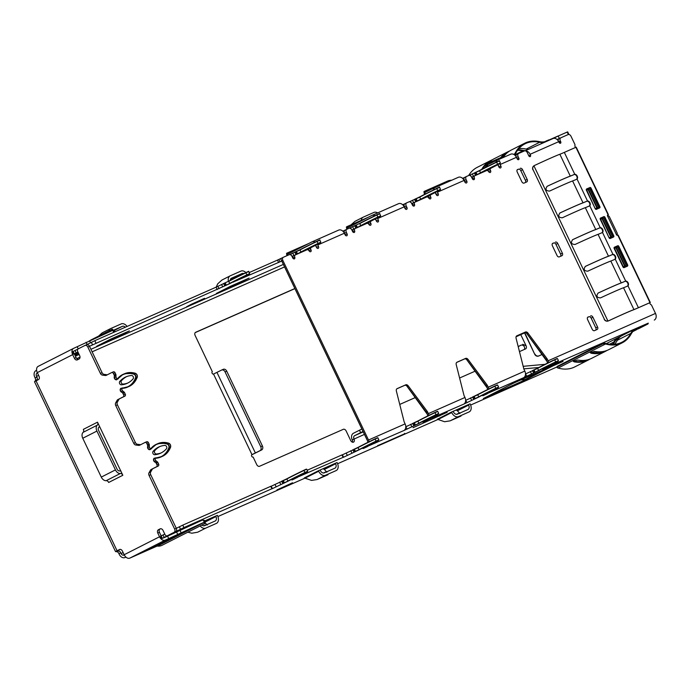 <?xml version="1.0" encoding="UTF-8"?>
<svg xmlns="http://www.w3.org/2000/svg" width="690" height="690" viewBox="0 0 690 690"><rect width="100%" height="100%" fill="white"/><g stroke="black" fill="none" stroke-linecap="round" stroke-linejoin="round"><path stroke-width="1.03" d="M477.032 174.656L480.378 172.862A25.659 0.699 -25.5 0 1 497.594 164.237L500.388 162.987L499.422 160.942L496.619 162.202L497.714 164.427A25.444 0.69 154.5 0 0 480.645 172.974L471.589 177.218M417.165 201.066L420.521 199.263A25.659 0.699 -25.5 0 1 437.736 190.647L440.531 189.388L439.565 187.352L436.761 188.603L437.857 190.828A25.444 0.69 154.5 0 0 420.788 199.384L411.732 203.628M357.317 227.467L360.663 225.673A25.659 0.699 -25.5 0 1 377.879 217.048L380.673 215.798L379.707 213.753L376.904 215.013L377.999 217.238A25.444 0.69 154.5 0 0 360.93 225.785L351.874 230.029M297.459 253.868L300.805 252.074A25.659 0.699 -25.5 0 1 318.021 243.449L320.815 242.199L319.849 240.163L317.046 241.414L318.142 243.639A25.444 0.69 154.5 0 0 301.073 252.195L292.017 256.439M226.337 285.16L229.641 283.469A25.659 0.699 -25.5 0 1 246.856 274.844L249.651 273.594L248.685 271.549L245.881 272.809L246.977 275.034A25.444 0.69 154.5 0 0 229.908 283.581L89.476 346.285A2.691 1.984 -113.8 0 0 86.621 344.724L94.789 340.688L95.953 343.111M124.243 554.907L123.984 555.036A2.691 1.984 66.2 0 1 123.907 555.071A2.691 1.984 66.2 0 1 121.052 553.509L120.707 552.776A3.226 2.182 63.1 0 0 118.956 550.87L118.025 550.422L115.532 551.595L119.474 549.525A2.691 1.984 66.2 0 1 119.543 549.49A2.691 1.984 66.2 0 1 122.397 551.051L124.157 554.734A5.382 3.631 63.1 0 0 129.798 558.124L156.837 546.195A2.691 1.82 -116.9 0 1 157.475 546.092L158.139 546.144A2.691 0.75 168.4 0 0 161.865 545.385L204.335 523.814A2.691 0.75 168.4 0 0 205.008 523.132L204.49 520.605A2.691 0.75 168.4 0 0 203.628 520.243L202.964 520.2A5.382 3.631 63.1 0 0 201.687 520.407L167.558 536.173L168.722 538.597L165.186 540.158A5.382 3.631 -116.9 0 1 159.545 536.768L157.786 533.077A2.691 1.984 66.2 0 1 158.398 529.756L160.097 528.885A2.691 1.984 66.2 0 1 160.166 528.859A2.691 1.984 66.2 0 1 163.021 530.42L164.996 534.543A2.156 1.587 -113.8 0 0 167.273 535.794A2.156 1.587 -113.8 0 0 167.334 535.768L174.027 532.37A2.691 1.984 -113.8 0 0 174.639 529.04L149.075 475.453A2.691 1.984 66.2 0 1 149.014 472.779L150.489 470.175A2.691 1.984 66.2 0 1 151.153 469.511L156.578 466.759A1.613 1.19 -113.8 0 0 156.949 464.767L156.251 463.309A1.613 1.19 -113.8 0 0 155.733 462.628L155.207 462.197A2.156 1.587 66.2 0 1 153.775 460.886A2.156 1.587 66.2 0 1 154.819 458.1A25.444 18.759 -113.8 0 0 168.869 447.732A2.475 1.829 -113.8 0 0 167.109 444.05A25.444 18.759 -113.8 0 0 150.575 449.216A2.156 1.587 66.2 0 1 147.807 448.362A2.156 1.587 66.2 0 1 147.677 446.395L147.66 445.706A1.613 1.19 -113.8 0 0 147.453 444.869L146.754 443.411A1.613 1.19 -113.8 0 0 145.004 442.488L139.578 445.248A2.691 1.984 66.2 0 1 139.509 445.283A2.691 1.984 66.2 0 1 138.664 445.386L135.766 444.998A2.691 1.984 66.2 0 1 133.748 443.325L115.73 405.556A2.691 1.984 66.2 0 1 115.679 402.882L117.145 400.278A2.691 1.984 66.2 0 1 117.817 399.613L123.243 396.862A1.613 1.19 -113.8 0 0 123.605 394.87L122.915 393.412A1.613 1.19 -113.8 0 0 122.389 392.731L121.871 392.291A2.156 1.587 66.2 0 1 120.439 390.988A2.156 1.587 66.2 0 1 121.475 388.203A25.444 18.759 -113.8 0 0 135.533 377.835A2.475 1.829 -113.8 0 0 133.774 374.153A25.444 18.759 -113.8 0 0 117.24 379.319A2.156 1.587 66.2 0 1 114.462 378.465A2.156 1.587 66.2 0 1 114.333 376.498L114.488 377.327A1.941 1.432 -113.8 0 0 114.738 378.336A1.941 1.432 -113.8 0 0 116.791 379.466A1.941 1.432 -113.8 0 0 117.188 379.172M147.677 446.395L147.833 447.224A1.941 1.432 -113.8 0 0 148.074 448.233A1.941 1.432 -113.8 0 0 150.135 449.363A1.941 1.432 -113.8 0 0 150.524 449.069M191.975 304.48L204.568 298.313L191.225 304.325L186.671 306.722L191.975 304.48L191.768 304.057M276.949 489.909L292.543 482.767L276.949 489.909M369.09 441.764A5.382 3.967 -113.8 0 0 368.52 440.022L282.848 260.423A2.691 1.82 63.1 0 1 283.297 257.292A2.691 1.82 63.1 0 1 283.357 257.267L289.179 254.696A2.691 1.82 63.1 0 1 291.999 256.395L292.698 257.862A1.613 1.087 63.1 0 0 294.389 258.871A1.613 1.087 63.1 0 0 294.423 258.853A1.613 1.087 63.1 0 0 294.777 257.189L293.009 258.086A2.156 1.449 -116.9 0 1 293.483 255.869A2.156 1.449 -116.9 0 1 293.535 255.843L295.208 254.989M293.483 255.869L295.251 254.964A2.156 1.449 63.1 0 1 295.303 254.946L306.99 249.789A2.156 1.449 63.1 0 1 309.103 250.875A1.613 1.087 63.1 0 0 310.681 251.686A1.613 1.087 63.1 0 0 310.716 251.669A1.613 1.087 63.1 0 0 310.983 249.789L310.284 248.322L308.516 249.219A2.691 1.82 -116.9 0 1 308.499 249.176L310.974 247.9L307.154 249.504A25.444 0.69 154.5 0 0 320.669 242.526L318.142 243.639M309.405 251.272A1.613 1.087 63.1 0 0 309.215 250.686L308.137 249.375L308.534 249.159M315.459 245.355A2.691 1.82 63.1 0 1 315.77 245.899L316.477 247.365A1.613 1.087 63.1 0 0 318.168 248.383A1.613 1.087 63.1 0 0 318.202 248.365A1.613 1.087 63.1 0 0 318.47 246.485L317.745 244.976L344.353 233.237L345.069 234.755A1.613 1.087 63.1 0 0 346.768 235.773A1.613 1.087 63.1 0 0 346.803 235.756A1.613 1.087 63.1 0 0 347.07 233.876L346.371 232.409A2.691 1.82 63.1 0 1 346.811 229.278A2.691 1.82 63.1 0 1 346.872 229.244L349.037 228.295A2.691 1.82 63.1 0 1 351.857 229.986L352.555 231.452A1.613 1.087 63.1 0 0 354.246 232.47A1.613 1.087 63.1 0 0 354.281 232.452A1.613 1.087 63.1 0 0 354.634 230.788L352.866 231.685A2.156 1.449 -116.9 0 1 353.34 229.46A2.156 1.449 -116.9 0 1 353.392 229.442L355.065 228.588M353.34 229.46L355.109 228.562A2.156 1.449 63.1 0 1 355.16 228.537L366.847 223.388A2.156 1.449 63.1 0 1 368.96 224.466A1.613 1.087 63.1 0 0 370.539 225.276A1.613 1.087 63.1 0 0 370.573 225.259A1.613 1.087 63.1 0 0 370.841 223.388L370.142 221.921L368.374 222.818A2.691 1.82 -116.9 0 1 368.356 222.775M369.262 224.871A1.613 1.087 63.1 0 0 369.072 224.285L367.994 222.974L370.832 221.49L367.02 223.103M375.317 218.946A2.691 1.82 63.1 0 1 375.627 219.498L376.335 220.964A1.613 1.087 63.1 0 0 378.025 221.982A1.613 1.087 63.1 0 0 378.06 221.964A1.613 1.087 63.1 0 0 378.327 220.084L377.603 218.566L404.211 206.836L404.927 208.346A1.613 1.087 63.1 0 0 406.626 209.363A1.613 1.087 63.1 0 0 406.66 209.346A1.613 1.087 63.1 0 0 406.928 207.466L406.229 206A2.691 1.82 63.1 0 1 406.669 202.869A2.691 1.82 63.1 0 1 406.729 202.843L408.894 201.885A2.691 1.82 63.1 0 1 411.714 203.584L412.413 205.051A1.613 1.087 63.1 0 0 414.104 206.06A1.613 1.087 63.1 0 0 414.138 206.043A1.613 1.087 63.1 0 0 414.492 204.378L412.724 205.275A2.156 1.449 -116.9 0 1 413.198 203.058A2.156 1.449 -116.9 0 1 413.25 203.033L414.923 202.187M413.198 203.058L414.966 202.161A2.156 1.449 63.1 0 1 415.018 202.136L426.705 196.978A2.156 1.449 63.1 0 1 428.818 198.065A1.613 1.087 63.1 0 0 430.396 198.875A1.613 1.087 63.1 0 0 430.431 198.858A1.613 1.087 63.1 0 0 430.698 196.978L429.999 195.512L428.231 196.409A2.691 1.82 -116.9 0 1 428.214 196.365L430.689 195.089L426.869 196.693A25.444 0.69 154.5 0 0 440.384 189.716L437.857 190.828M429.12 198.461A1.613 1.087 63.1 0 0 428.93 197.875L428.231 196.409M435.174 192.545A2.691 1.82 63.1 0 1 435.485 193.096L436.192 194.563A1.613 1.087 63.1 0 0 437.883 195.572A1.613 1.087 63.1 0 0 437.917 195.555A1.613 1.087 63.1 0 0 438.185 193.674L437.46 192.165L464.068 180.426L464.784 181.944A1.613 1.087 63.1 0 0 466.483 182.962A1.613 1.087 63.1 0 0 466.518 182.945A1.613 1.087 63.1 0 0 466.785 181.065L466.086 179.598A2.691 1.82 63.1 0 1 466.526 176.468A2.691 1.82 63.1 0 1 466.587 176.433L468.752 175.484A2.691 1.82 63.1 0 1 471.572 177.175L472.27 178.641A1.613 1.087 63.1 0 0 473.961 179.659A1.613 1.087 63.1 0 0 473.995 179.642A1.613 1.087 63.1 0 0 474.349 177.977L472.581 178.874A2.156 1.449 -116.9 0 1 473.055 176.649A2.156 1.449 -116.9 0 1 473.107 176.631L474.78 175.778M316.891 247.969A1.613 1.087 63.1 0 0 316.701 247.391L318.47 246.485M345.483 235.359A1.613 1.087 63.1 0 0 345.293 234.773L344.422 233.393M376.749 221.568A1.613 1.087 63.1 0 0 376.559 220.981L378.327 220.084M405.341 208.949A1.613 1.087 63.1 0 0 405.151 208.363L404.28 206.991M436.606 195.158A1.613 1.087 63.1 0 0 436.416 194.58L438.185 193.674M465.198 182.548A1.613 1.087 63.1 0 0 465.008 181.962L464.31 180.495A2.691 1.82 -116.9 0 1 464.758 177.364A2.691 1.82 -116.9 0 1 464.818 177.339L466.466 176.493M497.732 164.72A2.691 1.82 63.1 0 1 498.171 165.445L498.87 166.902A1.613 1.087 63.1 0 0 500.561 167.92A1.613 1.087 63.1 0 0 500.604 167.903A1.613 1.087 63.1 0 0 500.871 166.023L500.147 164.513A5.382 3.967 -113.8 0 0 499.664 163.659M499.284 167.506A1.613 1.087 63.1 0 0 499.094 166.928L500.871 166.023M473.055 176.649L474.824 175.752A2.156 1.449 63.1 0 1 474.875 175.726L486.562 170.577A2.156 1.449 63.1 0 1 488.675 171.655A1.613 1.087 63.1 0 0 490.254 172.474A1.613 1.087 63.1 0 0 490.288 172.457A1.613 1.087 63.1 0 0 490.555 170.577L489.857 169.11L488.089 170.007A2.691 1.82 -116.9 0 1 488.072 169.964L490.547 168.679L486.726 170.292A25.444 0.69 154.5 0 0 500.241 163.314L497.714 164.427M488.977 172.06A1.613 1.087 63.1 0 0 488.787 171.474L487.709 170.163L488.106 169.938M500.147 164.513L516.439 157.32L517.164 158.838A1.346 0.906 63.1 0 0 518.57 159.683A1.346 0.906 63.1 0 0 518.604 159.675A1.346 0.906 63.1 0 0 518.828 158.105L518.13 156.639L516.508 157.458M152.982 453.511A1.941 1.432 -113.8 0 0 154.689 454.727A31.016 22.865 -113.8 0 0 160.313 453.321A31.016 22.865 -113.8 0 0 166.463 448.741A1.941 1.432 -113.8 0 0 166.575 446.611A1.941 1.432 -113.8 0 0 164.867 445.395A31.016 22.865 -113.8 0 0 159.243 446.801A31.016 22.865 -113.8 0 0 153.094 451.381A1.941 1.432 -113.8 0 0 152.982 453.511M160.08 446.464A31.016 22.865 -113.8 0 0 154.758 450.648A1.941 1.432 -113.8 0 0 154.646 452.778A1.941 1.432 -113.8 0 0 156.354 453.994A31.016 22.865 -113.8 0 0 161.141 452.933M119.646 383.614A1.941 1.432 -113.8 0 0 121.345 384.83A31.016 22.865 -113.8 0 0 126.977 383.424A31.016 22.865 -113.8 0 0 133.127 378.845A1.941 1.432 -113.8 0 0 133.23 376.714A1.941 1.432 -113.8 0 0 131.531 375.498A31.016 22.865 -113.8 0 0 125.899 376.904A31.016 22.865 -113.8 0 0 119.75 381.484A1.941 1.432 -113.8 0 0 119.646 383.614M126.744 376.559A31.016 22.865 -113.8 0 0 121.414 380.751A1.941 1.432 -113.8 0 0 121.311 382.881A1.941 1.432 -113.8 0 0 123.01 384.097A31.016 22.865 -113.8 0 0 127.797 383.028M233.237 282.098L235.29 281.132A31.016 0.845 154.5 0 0 247.063 275.155L244.769 276.164A31.016 0.845 154.5 0 0 232.996 282.141L233.237 282.098M304.402 250.703L306.455 249.737A31.016 0.845 154.5 0 0 318.228 243.76L315.934 244.769A31.016 0.845 154.5 0 0 304.161 250.746L304.402 250.703M364.26 224.302L366.312 223.336A31.016 0.845 154.5 0 0 378.086 217.35L375.791 218.368A31.016 0.845 154.5 0 0 364.018 224.345L364.26 224.302M424.117 197.892L426.161 196.926A31.016 0.845 154.5 0 0 437.943 190.949L435.649 191.958A31.016 0.845 154.5 0 0 423.876 197.935L424.117 197.892M483.975 171.491L486.019 170.525A31.016 0.845 154.5 0 0 497.8 164.539L495.506 165.557A31.016 0.845 154.5 0 0 483.733 171.534L483.975 171.491M296.122 477.17A31.016 0.845 154.5 0 0 291.042 479.8L293.336 478.782A31.016 0.845 154.5 0 0 305.118 472.805L302.824 473.814A31.016 0.845 154.5 0 0 296.122 477.17M367.278 445.775A31.016 0.845 154.5 0 0 362.207 448.405L364.501 447.396A31.016 0.845 154.5 0 0 376.274 441.41L373.989 442.428A31.016 0.845 154.5 0 0 367.278 445.775M427.136 419.373A31.016 0.845 154.5 0 0 422.064 422.004L424.359 420.986A31.016 0.845 154.5 0 0 436.132 415.009L433.846 416.018A31.016 0.845 154.5 0 0 427.136 419.373M486.993 392.964A31.016 0.845 154.5 0 0 481.922 395.594L484.216 394.585A31.016 0.845 154.5 0 0 495.989 388.599L493.704 389.617A31.016 0.845 154.5 0 0 486.993 392.964M546.851 366.562A31.016 0.845 154.5 0 0 541.779 369.193L544.074 368.175A31.016 0.845 154.5 0 0 555.847 362.198L553.561 363.207A31.016 0.845 154.5 0 0 546.851 366.562M118.576 550.085L118.956 550.87L117.188 551.776A3.226 2.182 -116.9 0 1 118.939 553.673L119.284 554.406A5.382 3.967 66.2 0 0 124.993 557.529L125.882 557.08M36.605 370.28L36.001 370.582A5.382 3.967 66.2 0 0 34.776 377.232L35.13 377.965A3.226 2.182 -116.9 0 1 35.483 380.483L37.251 379.586A3.226 2.182 63.1 0 0 36.898 377.059L36.544 376.335A2.691 1.984 66.2 0 1 37.157 373.005L37.415 372.876M294.906 288.627L195.21 332.606M352.461 442.195A2.691 1.82 63.1 0 0 352.219 439.901A5.382 3.967 66.2 0 1 353.444 433.251L361.879 429.025M524.219 349.511A2.691 1.82 63.1 0 0 524.297 346.656C523.106 344.836 521.571 344.569 519.708 345.863L518.173 346.535M77.953 352.064L76.167 352.935L75.012 350.503L73.175 351.434L74.33 353.866L76.167 352.935M74.33 353.866L75.848 353.289M74.425 354.082L75.874 353.349M568.56 134.472L567.016 132.135L567.672 131.876L568.827 134.3M555.139 138.431L554.769 137.655L558.201 136.025L559.357 138.449L568.172 134.559L560.858 137.802A2.691 1.82 63.1 0 0 560.798 137.828A2.691 1.82 63.1 0 0 560.358 140.958L558.736 141.778M559.357 138.449L557.08 139.509M281.753 261.044L235.997 280.899A25.444 0.69 154.5 0 0 249.504 273.921L246.977 275.034M352.702 230.632L352.254 230.822M74.692 354.634L78.324 352.84M78.608 353.444L74.994 355.281M96.643 346.268L110.754 339.101L129.384 330.889L115.273 338.057L96.893 346.139M216.358 293.457L230.469 286.29L249.099 278.079L234.988 285.246L216.608 293.336M468.657 405.073L468.432 404.59L453.132 411.335L453.365 411.818A3.769 2.544 63.1 0 0 457.315 414.19L467.949 409.498A3.769 2.544 63.1 0 0 468.036 409.455A3.769 2.544 63.1 0 0 468.657 405.073L457.41 410.783L459.911 413.577M453.132 411.335L451.467 412.068L451.7 412.551A6.46 4.356 63.1 0 0 458.47 416.622L469.114 411.921A6.46 4.356 63.1 0 0 469.252 411.852A6.46 4.356 63.1 0 0 470.321 404.34L470.088 403.857L468.432 404.59L456.823 410.481L457.41 410.783M377.637 212.908A6.46 4.356 63.1 0 0 373.954 212.425L363.311 217.117A6.46 4.356 63.1 0 0 363.164 217.186A6.46 4.356 63.1 0 0 361.267 220.334M335.642 463.749L335.409 463.266L320.117 470.011L320.35 470.502A3.769 2.544 63.1 0 0 324.291 472.866L334.935 468.174A3.769 2.544 63.1 0 0 335.021 468.131A3.769 2.544 63.1 0 0 335.642 463.749L324.386 469.467L326.896 472.262M320.117 470.011L318.452 470.744L318.685 471.236A6.46 4.356 63.1 0 0 325.456 475.298L336.09 470.606A6.46 4.356 63.1 0 0 336.237 470.537A6.46 4.356 63.1 0 0 337.307 463.016L337.074 462.533L335.409 463.266L323.8 469.157L324.386 469.467M243.794 273.585A3.769 2.544 63.1 0 0 242.095 273.525L231.452 278.225A3.769 2.544 63.1 0 0 231.366 278.26A3.769 2.544 63.1 0 0 230.244 280.364M245.873 272.576A6.46 4.356 63.1 0 0 240.939 271.101L230.296 275.793A6.46 4.356 63.1 0 0 230.149 275.862A6.46 4.356 63.1 0 0 228.39 281.348M201.937 525.038A3.769 2.544 63.1 0 0 204.576 525.677L215.22 520.985A3.769 2.544 63.1 0 0 215.306 520.941A3.769 2.544 63.1 0 0 215.927 516.56L215.694 516.077L204.568 520.985M200.16 525.935A6.46 4.356 63.1 0 0 205.741 528.109L216.375 523.408A6.46 4.356 63.1 0 0 216.522 523.339A6.46 4.356 63.1 0 0 217.592 515.827L217.359 515.344L215.694 516.077L204.706 521.657M125.287 327.233A3.769 2.544 63.1 0 0 122.38 326.336L113.384 330.303M127.072 326.439A6.46 4.356 63.1 0 0 121.224 323.912L110.581 328.604A6.46 4.356 63.1 0 0 110.434 328.673A6.46 4.356 63.1 0 0 108.701 330.959M547.731 366.795A5.382 3.967 -113.8 0 1 546.868 367.46L542.771 369.348L548.602 366.338L544.781 367.951A25.444 0.69 154.5 0 0 558.288 360.965L555.769 362.078A25.444 0.69 154.5 0 0 543.53 368.106A25.444 0.69 154.5 0 0 538.692 370.634L523.589 377.732A5.382 3.967 66.2 0 0 524.814 371.082L524.02 369.417A2.156 1.449 -116.9 0 1 523.814 368.848L516.086 338.255A2.691 1.82 63.1 0 1 516.784 335.84A2.691 1.82 63.1 0 1 516.845 335.814L525.495 332.002A2.691 1.82 63.1 0 1 527.919 333.037L546.98 358.619A2.156 1.449 -116.9 0 1 547.299 359.145L546.239 359.688L547.023 361.344A3.769 2.777 66.2 0 1 547.498 363.121M488.632 392.515L482.914 395.758L487.011 393.869A5.382 3.967 -113.8 0 0 487.873 393.205M488.744 392.739L484.923 394.352A25.444 0.69 154.5 0 0 498.43 387.375L495.912 388.487A25.444 0.69 154.5 0 0 483.673 394.516A25.444 0.69 154.5 0 0 478.834 397.035L463.732 404.133A5.382 3.967 66.2 0 0 464.957 397.483L464.163 395.819A2.156 1.449 -116.9 0 1 463.956 395.249L456.228 364.665A2.691 1.82 63.1 0 1 456.927 362.25A2.691 1.82 63.1 0 1 456.987 362.216L465.638 358.403A2.691 1.82 63.1 0 1 468.061 359.447L487.123 385.029A2.156 1.449 -116.9 0 1 487.442 385.555L486.381 386.089L487.166 387.754A3.769 2.777 66.2 0 1 487.64 389.522M428.775 418.925L423.056 422.159L427.153 420.27A5.382 3.967 -113.8 0 0 428.016 419.606M428.887 419.149L425.066 420.753A25.444 0.69 154.5 0 0 438.573 413.776L436.054 414.888A25.444 0.69 154.5 0 0 423.815 420.917A25.444 0.69 154.5 0 0 418.977 423.444L403.874 430.543A5.382 3.967 66.2 0 0 405.099 423.884L404.305 422.228A2.156 1.449 -116.9 0 1 404.099 421.65L396.371 391.066A2.691 1.82 63.1 0 1 397.069 388.651A2.691 1.82 63.1 0 1 397.13 388.625L405.78 384.813A2.691 1.82 63.1 0 1 408.204 385.848L427.265 411.43A2.156 1.449 -116.9 0 1 427.584 411.956L426.524 412.499L427.308 414.155A3.769 2.777 66.2 0 1 427.783 415.932M368.917 445.326L363.199 448.569L367.296 446.68A5.382 3.967 -113.8 0 0 368.158 446.016M369.029 445.55L365.208 447.163A25.444 0.69 154.5 0 0 378.715 440.186L376.197 441.298A25.444 0.69 154.5 0 0 363.958 447.327A25.444 0.69 154.5 0 0 359.119 449.845L343.249 457.366L341.843 454.969L342.369 454.762L343.525 457.185M297.036 477.385L342.999 457.392M297.149 477.618L295.087 478.377M297.752 476.721L292.043 479.964L295.173 478.541M297.864 476.945L294.044 478.55A25.444 0.69 154.5 0 0 307.55 471.572L305.032 472.685A25.444 0.69 154.5 0 0 292.793 478.722A25.444 0.69 154.5 0 0 287.954 481.241L272.084 488.761L270.678 486.355L271.204 486.148L272.36 488.58M167.334 535.768L175.683 531.636A2.691 1.984 -113.8 0 0 176.295 528.307L182.772 525.133L183.928 527.565L271.834 488.787M183.928 527.565L167.213 535.82M166.808 535.897L167.265 535.914M166.894 536.078L164.151 537.381L162.995 534.957L161.15 535.889L162.314 538.321L164.151 537.381M162.314 538.321L163.918 537.769M546.782 367.278L647.531 323.463M377.887 445.378A11.299 8.332 -113.8 0 0 377.697 445.671L404.305 433.932A11.299 8.332 66.2 0 1 404.702 433.337M377.697 445.671L404.305 433.932M562.919 361.258L513.567 383.148L483.362 398.527L527.134 379.008A13.446 9.082 -116.9 0 1 525.125 379.526L520.57 379.94M563.014 361.457L553.035 365.855A13.446 9.082 -116.9 0 1 551.457 366.321M413.094 427.697L447.189 412.284L413.094 427.697A11.299 8.332 -113.8 0 1 413.276 427.403M458.47 416.622L450.38 420.728L461.024 416.036L450.087 420.857L444.584 421.728L437.313 419.253L451.467 412.068M325.456 475.298L317.365 479.403L328.009 474.711L317.072 479.533L311.57 480.404L304.299 477.937L318.452 470.744M524.538 332.916L516.068 336.772M522.779 344.301L526.073 345.759L520.743 334.598M278.622 262.528L277.466 260.096L249.176 272.585M277.466 260.096L281.494 258.207M289.671 254.593L290.749 254.067L291.465 255.559M296.346 251.453L299.891 249.771A25.444 0.69 -25.5 0 1 316.986 241.215L317.046 241.414A25.659 0.699 154.5 0 0 299.831 250.039L290.749 254.067M342.844 231.167L344.034 230.624L344.301 231.185M345.009 230.193L344.034 230.624M349.528 228.183L350.606 227.657L351.322 229.158M356.204 225.052L350.606 227.657M402.701 204.758L403.892 204.214L404.159 204.783M404.866 203.783L403.892 204.214M409.386 201.782L410.464 201.256L411.18 202.748M416.061 198.642L419.606 196.969A25.444 0.69 -25.5 0 1 436.701 188.405L436.761 188.603A25.659 0.699 154.5 0 0 419.546 197.228L410.464 201.256M462.559 178.356L463.749 177.813L464.016 178.374M464.724 177.382L463.749 177.813M469.243 175.372L470.321 174.846L471.037 176.347M475.919 172.241L479.464 170.559A25.444 0.69 -25.5 0 1 496.559 161.995L496.619 162.202A25.659 0.699 154.5 0 0 479.403 170.827L470.321 174.846M516.051 156.613A2.691 1.82 -116.9 0 1 516.801 154.405L514.921 155.233M554.769 137.655L553.052 138.526M558.201 136.025L567.016 132.135M73.718 354.203L72.562 351.779L73.175 351.434M75.012 350.503L77.841 349.157M217.264 289.593L216.099 287.169L94.789 340.688M216.099 287.169L217.885 286.324L219.049 288.748M225.19 282.848L217.885 286.324M161.702 538.657L160.537 536.234L161.15 535.889M162.995 534.957L164.781 534.095M182.772 525.133L270.678 486.355M271.239 486.226L275.017 484.44L276.173 486.873M306.679 469.252L303.936 470.459A25.659 0.699 154.5 0 0 291.594 476.54A25.659 0.699 154.5 0 0 286.721 479.084L275.017 484.44M307.223 470.235L341.843 454.969M342.404 454.831L346.182 453.054L347.337 455.478M377.844 437.857L375.101 439.073A25.659 0.699 154.5 0 0 362.759 445.154A25.659 0.699 154.5 0 0 357.877 447.698L346.182 453.054M405.789 426.774L407.195 429.077M437.702 411.456L434.959 412.663A25.659 0.699 154.5 0 0 422.616 418.744A25.659 0.699 154.5 0 0 417.735 421.288L406.039 426.644M465.647 400.373L467.052 402.667M497.559 385.055L494.816 386.262A25.659 0.699 154.5 0 0 482.474 392.343A25.659 0.699 154.5 0 0 477.592 394.887L465.897 400.243M525.504 373.963L526.91 376.266M557.417 358.645L554.674 359.852A25.659 0.699 154.5 0 0 542.331 365.933A25.659 0.699 154.5 0 0 537.45 368.477L525.754 373.833M518.13 156.639A2.691 1.82 63.1 0 1 518.57 153.508A2.691 1.82 63.1 0 1 518.63 153.482L524.452 150.912A2.691 1.82 63.1 0 1 527.272 152.602L528.773 155.759A1.346 0.906 -116.9 0 0 530.187 156.604A1.346 0.906 -116.9 0 0 530.213 156.596A1.346 0.906 -116.9 0 0 530.438 155.026L530.093 154.301A5.382 3.967 66.2 0 0 525.59 150.92M523.175 366.321L545.091 364.311M607.761 214.892L607.812 214.875A1.078 0.725 63.1 0 0 607.786 214.883L607.899 215.315A1.078 0.725 -116.9 0 0 608.632 216.005A1.078 0.725 63.1 0 1 609.365 216.703L617.127 232.979A1.078 0.725 63.1 0 1 617.196 233.97A1.078 0.725 -116.9 0 0 617.265 234.954L617.429 235.29M608.39 214.633L576.21 147.16L564.325 152.387A21.519 0.587 -25.5 0 1 559.857 154.258A43.203 1.173 154.5 0 0 534.465 165.496L533.922 165.824A3.226 3.071 59.7 0 0 533.068 169.706L604.38 319.211A3.226 3.071 59.7 0 0 607.95 321.031L608.554 320.824A43.203 1.173 -25.5 0 1 633.946 309.586A21.519 0.587 154.5 0 0 638.414 307.714L650.299 302.487L649.626 302.798L650.127 303.85A1.078 0.725 -116.9 0 0 650.653 304.454L651.119 304.73A1.078 0.725 63.1 0 1 651.636 305.334L655.5 313.424A5.382 3.967 -113.8 0 1 654.275 320.082M568.181 134.567A2.691 1.82 63.1 0 1 571.001 136.266L574.856 144.348A1.078 0.725 63.1 0 1 574.986 145.116L574.899 145.642A1.078 0.725 -116.9 0 0 575.037 146.418L575.529 147.444M114.333 376.498L114.316 375.809A1.613 1.19 -113.8 0 0 114.117 374.963L113.419 373.514A1.613 1.19 -113.8 0 0 111.659 372.591L106.243 375.343A2.691 1.984 66.2 0 1 106.165 375.377A2.691 1.984 66.2 0 1 105.329 375.489L102.422 375.101A2.691 1.984 66.2 0 1 100.412 373.428L87.811 347.018A2.691 1.984 -113.8 0 0 84.956 345.457A2.691 1.984 -113.8 0 0 84.887 345.492L78.194 348.89A2.156 1.587 -113.8 0 0 77.711 351.546L79.678 355.669A2.691 1.984 66.2 0 1 79.065 358.998L77.366 359.861A2.691 1.984 66.2 0 1 77.297 359.895A2.691 1.984 66.2 0 1 74.442 358.334L72.683 354.643A5.382 3.631 -116.9 0 1 73.571 348.381A5.382 3.631 -116.9 0 1 73.692 348.321L111.349 331.002A2.691 1.82 63.1 0 0 111.409 330.976A2.691 1.82 63.1 0 0 111.84 330.605L112.237 330.096A2.691 0.612 -39.2 0 0 112.556 329.294A2.691 0.612 -39.2 0 0 111.633 329.475L90.58 340.161M73.451 348.441L38.304 366.295A5.382 3.631 63.1 0 0 38.183 366.347A5.382 3.631 63.1 0 0 37.286 372.617L39.045 376.3A2.691 1.984 66.2 0 1 38.433 379.629L34.5 381.699L115.532 551.595M108.261 481.784L108.675 482.465A2.691 1.82 63.1 0 0 106.208 480.671A5.382 3.631 -116.9 0 1 101.283 477.092L115.437 469.899A5.382 3.631 63.1 0 0 120.371 473.487A2.691 1.82 -116.9 0 1 122.829 475.272L97.506 422.177A2.691 1.82 -116.9 0 1 97.307 425.135A5.382 3.631 63.1 0 0 96.919 431.069L82.757 438.254A5.382 3.631 -116.9 0 1 83.154 432.328A2.691 1.82 63.1 0 0 83.352 429.361L83.611 430.103M133.748 443.325L135.412 442.592L117.395 404.823L115.73 405.556M100.412 373.428L102.077 372.695L89.476 346.285L87.811 347.018M367.736 442.428A2.691 1.984 -113.8 0 0 367.416 440.634L280.821 259.086A2.691 1.82 -116.9 0 1 281.529 258.189A2.691 1.82 -116.9 0 1 281.589 258.163L283.236 257.327M428.947 415.354A5.382 3.967 -113.8 0 0 428.378 413.621L427.584 411.956M427.593 416.018A2.691 1.984 -113.8 0 0 427.274 414.224L406.945 386.193A3.769 2.544 63.1 0 0 406.721 385.908M488.805 388.953A5.382 3.967 -113.8 0 0 488.235 387.211L487.442 385.555M487.45 389.617A2.691 1.984 -113.8 0 0 487.131 387.823L466.802 359.783A3.769 2.544 63.1 0 0 466.578 359.507M399.743 404.426L415.38 397.526M459.6 378.017L475.238 371.116M519.458 351.615L525.564 348.916A2.691 1.82 63.1 0 0 525.625 348.89A2.691 1.82 63.1 0 0 526.073 345.759M294.863 288.532L195.632 332.304A2.691 1.82 63.1 0 0 195.572 332.33A2.691 1.82 63.1 0 0 195.123 335.461L212.313 371.66M363.035 431.448L354.6 435.675A2.691 1.984 -113.8 0 0 353.996 439.004A2.691 1.82 -116.9 0 1 353.547 442.135A2.691 1.82 -116.9 0 1 353.487 442.161A2.691 1.82 -116.9 0 1 350.667 440.47L346.156 431A2.691 1.82 63.1 0 0 343.335 429.309L259.535 466.276A2.691 1.82 63.1 0 1 256.714 464.577L253.118 457.056A1.346 0.906 63.1 0 1 251.721 456.237A1.346 0.906 63.1 0 1 251.936 454.641A1.346 0.906 63.1 0 1 251.962 454.632L251.902 454.658M212.373 371.625A1.346 0.906 63.1 0 0 212.347 371.643A1.346 0.906 63.1 0 0 212.132 373.23A1.346 0.906 63.1 0 0 213.529 374.058L251.962 454.632L260.001 450.665A3.226 2.381 -113.8 0 0 260.734 446.672L262.398 445.938A3.226 2.381 66.2 0 1 261.657 449.932L260.001 450.665M113.738 332.33L113.893 332.123A2.691 0.612 -39.2 0 0 114.212 331.321L112.556 329.294M205.008 523.132A2.691 0.75 168.4 0 0 204.145 522.779L203.481 522.727A2.691 1.82 63.1 0 0 202.843 522.83L168.722 538.597M78.229 348.873L77.22 346.768M178.943 534.655L163.642 541.4L144.978 550.853L161.909 543.349L178.943 534.655M167.558 536.173L164.03 537.726A2.691 1.82 -116.9 0 1 163.633 537.829M78.513 359.283A2.691 1.984 66.2 0 1 76.098 357.601L74.356 353.944M84.956 345.457L86.621 344.724A2.691 1.984 -113.8 0 0 86.552 344.759L85.034 345.423M174.639 529.04L176.295 528.307L150.739 474.72L149.075 475.453M161.141 535.897L159.45 532.344A2.691 1.984 66.2 0 1 160.063 529.014L160.615 528.738M118.025 550.422L119.991 549.369M151.153 469.511L158.243 466.026A1.613 1.19 -113.8 0 0 158.605 464.034L157.915 462.576A1.613 1.19 -113.8 0 0 157.389 461.895L156.069 460.963L154.672 461.575L155.207 462.197M152.818 468.777A2.691 1.984 -113.8 0 0 152.154 469.442L150.489 470.175M149.014 472.779L150.679 472.046L152.154 469.442M150.679 472.046A2.691 1.984 -113.8 0 0 150.739 474.72M102.077 372.695A2.691 1.984 -113.8 0 0 104.087 374.368L102.422 375.101M105.329 375.489L106.993 374.756L104.087 374.368M117.386 378.888A1.941 1.432 66.2 0 1 116.136 377.723A1.941 1.432 66.2 0 1 115.886 376.714L115.98 375.075A1.613 1.19 -113.8 0 0 115.773 374.23L115.083 372.781A1.613 1.19 -113.8 0 0 113.324 371.858L111.746 372.557M117.817 399.613L124.899 396.129A1.613 1.19 -113.8 0 0 125.27 394.137L124.571 392.679A1.613 1.19 -113.8 0 0 124.053 391.998L122.734 391.066L121.337 391.679L121.871 392.291M119.482 398.88A2.691 1.984 -113.8 0 0 118.809 399.545L117.145 400.278M115.679 402.882L117.343 402.149L118.809 399.545M117.343 402.149A2.691 1.984 -113.8 0 0 117.395 404.823M135.412 442.592A2.691 1.984 -113.8 0 0 137.431 444.265L135.766 444.998M138.664 445.386L140.329 444.653L137.431 444.265M150.731 448.785A1.941 1.432 66.2 0 1 149.471 447.62A1.941 1.432 66.2 0 1 149.23 446.611L149.325 444.972A1.613 1.19 -113.8 0 0 149.118 444.127L148.419 442.678A1.613 1.19 -113.8 0 0 146.668 441.755L145.09 442.454M559.081 142.502L560.703 141.674L560.358 140.958M560.703 141.674A1.346 0.906 -116.9 0 1 560.478 143.244A1.346 0.906 -116.9 0 1 560.444 143.261A1.346 0.906 -116.9 0 1 559.038 142.407L558.693 141.683L530.093 154.301M474.824 175.752A2.156 1.449 63.1 0 0 474.349 177.977M414.966 202.161A2.156 1.449 63.1 0 0 414.492 204.378M355.109 228.562A2.156 1.449 63.1 0 0 354.634 230.788M295.251 254.964A2.156 1.449 63.1 0 0 294.777 257.189M548.662 362.543A5.382 3.967 -113.8 0 0 548.093 360.81L547.299 359.145M518.509 169.222L517.612 169.499A2.156 1.449 -116.9 0 0 517.569 169.516A2.156 1.449 -116.9 0 0 517.215 172.026L521.847 181.729A2.156 1.449 -116.9 0 0 524.098 183.083L526.763 181.91A2.156 1.449 -116.9 0 0 526.806 181.893A2.156 1.449 -116.9 0 0 527.16 179.383L522.537 169.68L520.76 170.577A2.156 1.449 63.1 0 0 518.509 169.222L517.25 169.775M520.277 168.326A2.156 1.449 -116.9 0 1 522.537 169.68M553.699 243.001L552.811 243.277A2.156 1.449 -116.9 0 0 552.759 243.303A2.156 1.449 -116.9 0 0 552.405 245.804L557.037 255.516A2.156 1.449 -116.9 0 0 559.288 256.87L561.953 255.697A2.156 1.449 -116.9 0 0 561.996 255.671A2.156 1.449 -116.9 0 0 562.359 253.17L557.727 243.458L555.959 244.355A2.156 1.449 63.1 0 0 553.699 243.001L552.44 243.561M555.467 242.104A2.156 1.449 -116.9 0 1 557.727 243.458M588.889 316.779L588.001 317.055A2.156 1.449 -116.9 0 0 587.949 317.081A2.156 1.449 -116.9 0 0 587.595 319.582L592.227 329.294A2.156 1.449 -116.9 0 0 594.487 330.648L597.143 329.475A2.156 1.449 -116.9 0 0 597.195 329.449A2.156 1.449 -116.9 0 0 597.549 326.948L592.917 317.236L591.149 318.142A2.156 1.449 63.1 0 0 588.889 316.779L587.63 317.34M590.657 315.882A2.156 1.449 -116.9 0 1 592.917 317.236M609.106 237.834L612.323 236.411L603.526 217.962L601.973 218.601L600.291 219.368L609.089 237.809L600.645 219.187M595.211 208.708L598.437 207.285L589.639 188.844L588.078 189.483L586.405 190.242L595.203 208.682L586.75 190.069M626.218 265.538L617.421 247.089L616.299 247.538L614.186 248.495L622.984 266.935L626.218 265.538L623.329 266.763L614.531 248.314M547.308 363.207A2.691 1.984 -113.8 0 0 546.989 361.413L526.66 333.382A3.769 2.544 63.1 0 0 526.436 333.098M315.615 245.269A2.691 1.984 66.2 0 1 315.977 245.873L316.701 247.391M346.371 232.409L344.595 233.306A2.691 1.82 -116.9 0 1 345.043 230.175A2.691 1.82 -116.9 0 1 345.103 230.141L346.751 229.304M375.472 218.868A2.691 1.984 66.2 0 1 375.834 219.472L376.559 220.981M406.229 206L404.452 206.897A2.691 1.82 -116.9 0 1 404.901 203.766A2.691 1.82 -116.9 0 1 404.961 203.74L406.608 202.903M435.33 192.458A2.691 1.984 66.2 0 1 435.692 193.062L436.416 194.58M497.878 164.643A2.691 1.984 66.2 0 1 498.378 165.41L499.094 166.928M518.57 153.508L516.801 154.405A2.691 1.82 -116.9 0 1 516.862 154.379L518.509 153.542M558.288 140.95A2.691 1.82 -116.9 0 1 559.029 138.725A2.691 1.82 -116.9 0 1 559.09 138.699L560.746 137.862M525.357 182.531A2.156 1.449 63.1 0 0 525.392 180.28L520.76 170.577M560.547 256.309A2.156 1.449 63.1 0 0 560.582 254.067L555.959 244.355M595.746 330.096A2.156 1.449 63.1 0 0 595.781 327.845L591.149 318.142M36.993 380.526L37.251 379.586L37.502 380.104M34.629 381.673L35.483 380.483M117.188 551.776L115.67 551.56M221.74 370.013L223.224 369.348A3.226 2.381 66.2 0 1 223.31 369.314A3.226 2.381 66.2 0 1 226.743 371.186L225.078 371.919A3.226 2.381 -113.8 0 0 221.654 370.047A3.226 2.381 -113.8 0 0 221.568 370.082L213.529 374.058M225.078 371.919L260.734 446.672M226.743 371.186L262.398 445.938M251.703 454.848L261.657 449.932M516.508 336.03L524.434 332.537A2.691 1.82 -116.9 0 1 526.582 333.244A2.691 1.82 -116.9 0 1 526.858 333.581L545.919 359.162L546.98 358.619M456.651 362.44L464.577 358.947A2.691 1.82 -116.9 0 1 466.725 359.654A2.691 1.82 -116.9 0 1 467.001 359.982L486.062 385.563L487.123 385.029M396.793 388.841L404.72 385.348A2.691 1.82 -116.9 0 1 406.867 386.055A2.691 1.82 -116.9 0 1 407.143 386.391L426.204 411.973L427.265 411.43M282.848 260.423L281.787 260.967L367.451 440.565A3.769 2.777 66.2 0 1 367.925 442.333M535.069 372.315L538.424 370.521A25.659 0.699 -25.5 0 1 543.306 367.977A25.659 0.699 -25.5 0 1 555.648 361.896L558.443 360.637L557.468 358.602L556.58 358.731L557.132 358.541M535.147 372.065L533.913 369.883M544.979 367.727L545.894 367.537M178.555 534.819L175.26 536.346A5.382 3.631 -116.9 0 1 174.734 536.51M156.432 545.022L158.243 544.807A5.382 3.631 -116.9 0 0 158.976 544.608L178.581 534.879M475.22 398.716L474.056 396.293M475.289 398.466L478.567 396.923A25.659 0.699 -25.5 0 1 483.449 394.378A25.659 0.699 -25.5 0 1 495.791 388.298L495.912 388.487M485.122 394.137L486.036 393.947M415.363 425.118L418.709 423.332A25.659 0.699 -25.5 0 1 423.591 420.788A25.659 0.699 -25.5 0 1 435.933 414.707L438.728 413.448L437.753 411.413L436.865 411.542L437.417 411.352M415.432 424.876L414.198 422.694L417.812 421.021L418.977 423.444M425.264 420.538L426.179 420.348M355.505 451.527L354.341 449.104M355.574 451.277L358.852 449.733A25.659 0.699 -25.5 0 1 363.734 447.189A25.659 0.699 -25.5 0 1 376.076 441.108L376.197 441.298M365.407 446.948L366.321 446.758M284.392 482.819L287.687 481.128A25.659 0.699 -25.5 0 1 292.569 478.584A25.659 0.699 -25.5 0 1 304.911 472.503L307.706 471.244L306.731 469.209L305.843 469.347L306.395 469.148M284.409 482.672L283.176 480.499M294.242 478.334L295.156 478.153M477.101 174.406L475.859 172.233M486.933 170.076L487.839 169.887M417.243 200.816L416.001 198.634M427.076 196.478L427.981 196.288M357.386 227.217L356.144 225.044M367.218 222.887L368.124 222.697M297.528 253.627L296.286 251.445M307.361 249.288L308.266 249.099M226.363 285.022L225.121 282.84L228.735 281.166A25.444 0.69 -25.5 0 1 245.821 272.61L248.348 271.489M236.196 280.683L237.101 280.494M538.881 367.485L523.814 368.865M114.488 377.327L115.886 376.714L115.998 375.765M123.536 391.558L122.734 391.066A1.941 1.432 66.2 0 1 122.104 390.247A1.941 1.432 66.2 0 1 122.052 388.349M147.833 447.224L149.23 446.611L149.342 445.662M156.871 461.455L156.069 460.963A1.941 1.432 66.2 0 1 155.448 460.144A1.941 1.432 66.2 0 1 155.388 458.246M464.068 180.426A5.382 3.967 -113.8 0 0 458.35 177.304A5.382 3.967 -113.8 0 0 458.212 177.373L431.897 188.982M437.46 192.165A5.382 3.967 -113.8 0 0 437.115 191.527M434.855 189.293A5.382 3.967 -113.8 0 0 431.75 189.043A5.382 3.967 -113.8 0 0 431.604 189.103L426.299 191.803A2.691 1.984 -113.8 0 1 426.23 191.837A2.691 1.984 -113.8 0 1 425.627 191.967L428.352 190.759M451.717 180.228L451.527 180.237A2.691 0.552 -10.6 0 0 447.81 180.978L424.531 191.251A2.691 0.552 -10.6 0 0 423.945 191.725A2.691 0.552 -10.6 0 0 424.928 191.967L425.627 191.967M404.211 206.836A5.382 3.967 -113.8 0 0 398.492 203.705A5.382 3.967 -113.8 0 0 398.354 203.774L372.039 215.383M377.603 218.566A5.382 3.967 -113.8 0 0 377.257 217.937M374.998 215.703A5.382 3.967 -113.8 0 0 371.893 215.444A5.382 3.967 -113.8 0 0 371.746 215.513L348.743 227.191A2.691 1.984 -113.8 0 1 348.674 227.226A2.691 1.984 -113.8 0 1 348.071 227.355L350.796 226.148M368.745 217.04L346.975 226.639A2.691 0.552 -10.6 0 0 346.389 227.122A2.691 0.552 -10.6 0 0 347.372 227.364L348.071 227.355M344.353 233.237A5.382 3.967 -113.8 0 0 338.643 230.115A5.382 3.967 -113.8 0 0 338.497 230.184L312.182 241.785M317.745 244.976A5.382 3.967 -113.8 0 0 317.4 244.338M315.14 242.104A5.382 3.967 -113.8 0 0 312.035 241.845A5.382 3.967 -113.8 0 0 311.889 241.914L288.886 253.601A2.691 1.984 -113.8 0 1 288.817 253.635A2.691 1.984 -113.8 0 1 288.213 253.756L290.939 252.557M308.887 243.441L287.118 253.049A2.691 0.552 -10.6 0 0 286.531 253.523A2.691 0.552 -10.6 0 0 287.514 253.765L288.213 253.756M516.439 157.32A5.382 3.967 -113.8 0 0 510.729 154.198A5.382 3.967 -113.8 0 0 510.583 154.267L494.583 161.331M497.43 161.581A5.382 3.967 -113.8 0 0 494.437 161.391A5.382 3.967 -113.8 0 0 494.29 161.451L488.986 164.151A2.691 1.984 -113.8 0 1 488.908 164.186A2.691 1.984 -113.8 0 1 488.304 164.315L491.03 163.107M504.088 157.13L503.907 157.13A2.691 0.552 -10.6 0 0 500.181 157.881L487.218 163.599A2.691 0.552 -10.6 0 0 486.631 164.073A2.691 0.552 -10.6 0 0 487.606 164.315L488.304 164.315M424.497 194.416A2.691 0.552 169.4 0 1 424.428 194.313L423.945 191.725M120.931 471.098A5.382 3.631 63.1 0 0 119.568 470.959A2.691 1.82 -116.9 0 1 117.102 469.166L98.575 430.336A2.691 1.82 -116.9 0 1 98.773 427.369A5.382 3.631 63.1 0 0 99.55 426.282M115.437 469.899L96.919 431.069M101.283 477.092L82.757 438.254M552.983 138.561L525.185 150.817L552.837 138.63A5.382 3.967 66.2 0 1 552.983 138.561A5.382 3.967 66.2 0 1 558.693 141.683M598.437 207.285L595.548 208.509M612.323 236.411L609.442 237.636M623.329 266.763L622.984 266.935A1.078 0.725 -116.9 0 0 624.114 267.608L627.434 266.142A1.078 0.725 -116.9 0 0 627.641 264.882L618.844 246.434L618.413 246.649A1.078 0.725 63.1 0 0 617.291 245.976L614.255 247.313M639.25 327.957L638.776 328.526A2.691 1.82 -116.9 0 1 638.371 328.854A2.691 1.82 -116.9 0 1 638.31 328.889L636.792 329.078M632.894 331.545L636.982 329.475M547.023 140.881L548.248 140.061A2.691 1.82 -116.9 0 1 548.835 139.958L549.102 139.966M544.971 141.64L546.92 140.648M281.787 260.967L280.821 259.086M518.199 346.63L519.708 345.863M350.787 225.069L354.936 221.369L363.164 217.186M216.168 287.144L217.773 283.745L221.921 280.045L230.149 275.862M187.818 532.206L191.855 533.215L197.65 532.214L205.741 528.109M98.058 336.556L102.206 332.856L110.434 328.673M113.703 330.7L114.333 330.424L115.092 331.726M115.006 337.229L115.273 338.057M204.671 522.278L207.181 525.073M230.512 279.174L234.048 277.613L234.565 278.329M234.721 284.418L234.988 285.246M323.067 468.708L323.8 469.157M456.081 410.033L456.823 410.481M542.271 354.341L538.718 355.997A3.226 2.864 -118.5 0 1 534.724 354.281L524.374 332.563M534.724 354.281L524.65 332.468M538.718 355.997L542.28 354.358M534.991 354.134A3.226 2.864 61.5 0 0 538.985 355.85M518.897 148.583A42.556 28.73 -116.9 0 1 526.203 149.092L539.658 142.269A42.556 28.73 -116.9 0 0 524.943 143.839A42.556 28.73 -116.9 0 0 515.258 154.215L515.12 154.5A2.156 0.733 133.6 0 1 514.757 155.095M501.751 157.398A42.556 28.73 -116.9 0 1 506.909 153.042M517.543 150.299A42.556 28.73 -116.9 0 1 522.666 150.894A22.166 14.964 -116.9 0 0 523.995 151.11M500.733 157.674A43.203 29.161 -116.9 0 1 507.668 151.895A43.203 29.161 -116.9 0 1 509.479 151.084M517.983 149.704A43.203 29.161 -116.9 0 1 522.597 150.291A21.519 14.524 -116.9 0 0 525.711 150.584M501.906 157.216A42.556 28.73 -116.9 0 1 503.355 157.139A43.203 29.161 -116.9 0 1 511.204 150.092L524.65 143.27A43.203 29.161 -116.9 0 1 539.589 141.666A21.519 14.524 63.1 0 0 546.54 141.096L558.115 135.99A1.294 0.871 -116.9 0 1 558.383 135.939M514.283 154.733A2.156 0.733 -46.4 0 0 514.68 154.077L514.818 153.801A43.203 29.161 -116.9 0 1 524.65 143.27M482.465 169.24L482.043 168.791A43.203 29.161 -116.9 0 1 490.676 160.52A43.203 29.161 -116.9 0 1 492.496 159.709M482.698 168.86A42.556 28.73 -116.9 0 1 486.631 164.091L487.106 166.626M487.183 163.616A42.556 28.73 -116.9 0 1 489.926 161.667M486.821 165.108A43.203 29.161 -116.9 0 0 485.579 166.997L485.165 167.601M481.81 169.317L482.043 168.791M488.555 163.004A43.203 29.161 -116.9 0 1 494.213 158.726L507.668 151.895M486.364 165.764A42.556 28.73 63.1 0 0 484.923 165.841M490.676 160.52L477.23 167.351A43.203 29.161 63.1 0 0 468.648 175.527M526.203 149.092A22.166 14.964 63.1 0 0 528.419 149.394M539.658 142.269A22.166 14.964 63.1 0 0 544.16 142.451M557.486 139.915L558.357 139.527M648.221 323.11A1.294 0.871 -116.9 0 1 647.807 324.041L638.578 328.725L647.832 324.024L636.232 329.147A21.519 14.524 63.1 0 0 635.749 329.372A21.519 14.524 63.1 0 0 631.247 333.839A43.203 29.161 -116.9 0 1 622.207 342.818A43.203 29.161 -116.9 0 1 605.527 343.982L558.107 368.063A43.203 29.161 63.1 0 0 574.787 366.899L588.234 360.068A43.203 29.161 63.1 0 0 589.959 359.085M602.146 343.568A2.156 0.837 -4.2 0 1 605.182 343.301L605.225 343.896A2.156 0.837 175.8 0 0 602.189 344.163L602.146 343.568L557.555 366.209L557.598 366.804A2.156 0.837 175.8 0 0 557.072 367.416A2.156 0.837 175.8 0 0 557.796 367.977L558.107 368.063M602.189 344.163L557.598 366.804M557.072 367.416L557.028 366.821A2.156 0.837 -4.2 0 1 557.555 366.209M647.531 323.455L635.956 328.561A22.166 14.964 63.1 0 0 635.456 328.794A22.166 14.964 63.1 0 0 630.824 333.399A42.556 28.73 -116.9 0 1 621.914 342.24A42.556 28.73 -116.9 0 1 605.484 343.387L605.182 343.301M597.531 352.952A42.556 28.73 63.1 0 0 598.446 351.831M573.295 360.922L574.123 361.836L573.209 361.232L577.659 360.042A43.203 29.161 63.1 0 0 591.77 358.274L605.225 351.443A43.203 29.161 63.1 0 0 606.95 350.46M574.037 361.232A42.556 28.73 63.1 0 0 586.862 360.007M595.349 353.038A42.556 28.73 63.1 0 0 596.255 351.659M574.123 361.836A43.203 29.161 63.1 0 0 588.234 360.068M596.082 353.03A43.203 29.161 63.1 0 0 596.91 351.736M614.514 344.327A42.556 28.73 63.1 0 0 617.369 340.23A22.166 14.964 63.1 0 1 622.009 335.625A22.166 14.964 63.1 0 1 622.147 335.556M590.286 352.297L591.106 353.211L590.192 352.607L594.642 351.408A43.203 29.161 63.1 0 0 608.761 349.649L622.207 342.818M591.028 352.607A42.556 28.73 63.1 0 0 603.845 351.374M612.332 344.413A42.556 28.73 63.1 0 0 613.833 342.024A22.166 14.964 -116.9 0 1 618.473 337.419A22.166 14.964 -116.9 0 1 618.611 337.35L619.284 337.746L618.611 337.35M591.106 353.211A43.203 29.161 63.1 0 0 605.225 351.443M613.074 344.405A43.203 29.161 63.1 0 0 614.264 342.473A21.519 14.524 -116.9 0 1 618.766 337.997A21.519 14.524 -116.9 0 1 618.895 337.928M580.54 361.577A42.556 28.73 63.1 0 0 581.454 360.465M620.922 336.272L619.008 337.169M618.111 339.057L616.662 339.851A1.294 0.871 63.1 0 0 616.894 339.678M638.983 328.276L641.364 327.026M641.381 327.06L634.032 330.484M607.786 214.883A1.078 0.725 63.1 0 0 607.605 216.134L616.411 234.583A1.078 0.725 63.1 0 0 617.533 235.256L618.119 235.014L650.299 302.487M533.068 169.706L604.38 319.211M532.896 169.809A3.226 3.071 -120.3 0 1 533.75 165.928L534.293 165.591L533.75 165.928M608.554 320.824L607.778 321.126A3.226 3.071 -120.3 0 1 604.207 319.306M597.954 293.155L598.17 293.034A43.203 1.173 -25.5 0 1 621.216 282.891A21.519 0.587 -25.5 0 0 625.33 281.175L624.899 281.391A22.166 0.604 -25.5 0 1 620.655 283.159A42.556 1.156 -25.5 0 0 597.954 293.155L597.945 293.164M627.21 286.247L627.65 286.031A21.519 0.587 154.5 0 1 623.527 287.747A43.203 1.173 -25.5 0 0 600.481 297.89C596.747 297.657 595.97 296.036 598.17 293.034L598.049 293.103M547.015 186.369L547.23 186.248A43.203 1.173 -25.5 0 1 570.276 176.097A21.519 0.587 -25.5 0 0 574.399 174.38L573.959 174.605A22.166 0.604 -25.5 0 1 569.716 176.373A42.556 1.156 -25.5 0 0 547.015 186.369L547.015 186.369M576.279 179.46L576.711 179.236A21.519 0.587 154.5 0 1 572.596 180.953A43.203 1.173 -25.5 0 0 549.551 191.096C545.807 190.863 545.04 189.25 547.23 186.248L547.11 186.309M559.754 213.063L559.97 212.943A43.203 1.173 -25.5 0 1 583.016 202.8A21.519 0.587 -25.5 0 0 587.13 201.083L586.698 201.299A22.166 0.604 -25.5 0 1 582.455 203.067A42.556 1.156 -25.5 0 0 559.754 213.063L559.737 213.072M589.01 206.155L589.441 205.939A21.519 0.587 154.5 0 1 585.327 207.655A43.203 1.173 -25.5 0 0 562.281 217.799C558.546 217.566 557.77 215.944 559.97 212.943L559.84 213.012M572.484 239.758L572.7 239.637A43.203 1.173 -25.5 0 1 595.746 229.494A21.519 0.587 -25.5 0 0 599.86 227.778L599.429 228.002A22.166 0.604 -25.5 0 1 595.185 229.77A42.556 1.156 -25.5 0 0 572.484 239.758L572.484 239.758M601.74 232.849L602.18 232.634A21.519 0.587 154.5 0 1 598.058 234.35A43.203 1.173 -25.5 0 0 575.011 244.493C571.277 244.26 570.509 242.638 572.7 239.637L572.579 239.706M585.224 266.461L585.431 266.34A43.203 1.173 -25.5 0 1 608.477 256.188A21.519 0.587 -25.5 0 0 612.599 254.472L612.159 254.696A22.166 0.604 -25.5 0 1 607.925 256.464A42.556 1.156 -25.5 0 0 585.224 266.461L585.224 266.461M614.48 259.552L614.911 259.328A21.519 0.587 154.5 0 1 610.797 261.044A43.203 1.173 -25.5 0 0 587.751 271.187C584.016 270.954 583.24 269.341 585.431 266.34L585.31 266.4M608.382 320.919A42.556 1.156 -25.5 0 1 633.386 309.862A22.166 0.604 154.5 0 0 637.983 307.93L649.557 302.832M564.325 152.387L574.77 174.285A2.691 1.82 -116.9 0 1 577.202 176.079A2.691 1.82 -116.9 0 1 577.03 179.029L587.5 200.988A2.691 1.82 -116.9 0 1 589.941 202.782A2.691 1.82 -116.9 0 1 589.76 205.724L600.24 227.683A2.691 1.82 -116.9 0 1 602.672 229.477A2.691 1.82 -116.9 0 1 602.499 232.427L612.97 254.377L612.159 254.696M624.899 281.391L625.701 281.08L615.23 259.121A2.691 1.82 -116.9 0 0 615.411 256.171A2.691 1.82 -116.9 0 0 612.97 254.377L612.599 254.472M599.86 227.778L599.429 228.002M587.13 201.083L586.698 201.299M574.399 174.38L573.959 174.605M534.465 165.496L533.922 165.824L607.95 321.031M638.414 307.714L627.969 285.815A2.691 1.82 -116.9 0 0 628.142 282.874A2.691 1.82 -116.9 0 0 625.701 281.08L625.33 281.175M612.548 254.593A2.691 1.82 -116.9 0 1 614.98 256.387A2.691 1.82 -116.9 0 1 614.807 259.337M599.808 227.898A2.691 1.82 -116.9 0 1 602.249 229.692A2.691 1.82 -116.9 0 1 602.077 232.642M587.078 201.204A2.691 1.82 -116.9 0 1 589.519 202.998A2.691 1.82 -116.9 0 1 589.338 205.939M574.347 174.501A2.691 1.82 -116.9 0 1 576.78 176.295A2.691 1.82 -116.9 0 1 576.607 179.245M625.278 281.296A2.691 1.82 -116.9 0 1 627.719 283.09A2.691 1.82 -116.9 0 1 627.538 286.031M617.291 245.976L614.341 247.244A1.078 0.725 -116.9 0 1 614.385 247.227M617.714 245.752A1.078 0.725 -116.9 0 1 618.844 246.434M614.186 248.486A1.078 0.725 -116.9 0 1 614.367 247.236M599.36 208.026A1.078 0.725 63.1 0 0 599.429 206.845L590.631 188.405A1.078 0.725 63.1 0 0 589.502 187.723L586.604 188.974A1.078 0.725 -116.9 0 1 586.604 188.974L586.56 189M589.933 187.508A1.078 0.725 -116.9 0 1 591.054 188.189L590.631 188.405M599.429 206.845L599.852 206.629L591.054 188.189M599.852 206.629A1.078 0.725 -116.9 0 1 599.653 207.897L596.332 209.363A1.078 0.725 -116.9 0 1 595.203 208.682M586.405 190.242A1.078 0.725 -116.9 0 1 586.578 188.982M613.255 237.144A1.078 0.725 63.1 0 0 613.324 235.971L604.526 217.523A1.078 0.725 63.1 0 0 603.396 216.85L600.447 218.126M603.819 216.634A1.078 0.725 -116.9 0 1 604.949 217.307L604.526 217.523M613.324 235.971L613.746 235.756L604.949 217.307M613.746 235.756A1.078 0.725 -116.9 0 1 613.548 237.015L610.219 238.49A1.078 0.725 -116.9 0 1 609.089 237.809M600.291 219.36A1.078 0.725 -116.9 0 1 600.498 218.1M627.15 266.271A1.078 0.725 63.1 0 0 627.21 265.098L618.413 246.649M589.502 187.723L586.474 189.06M603.396 216.85L600.36 218.187M480.645 172.974L479.481 170.551L475.867 172.258M420.788 199.384L419.623 196.952L416.01 198.668M426.877 196.693L425.782 197.038M356.152 225.069L359.749 223.37M301.073 252.195L299.909 249.763L296.295 251.479M307.162 249.504L306.067 249.849M121.578 388.349A1.941 1.432 -113.8 0 0 121.207 388.444A1.941 1.432 -113.8 0 0 120.716 390.859A1.941 1.432 -113.8 0 0 121.337 391.679M137.25 377.171L137.258 377.232C135.473 381.743 132.696 384.839 128.918 386.521A25.659 18.915 -113.8 0 0 137.215 377.275L135.818 377.896A25.659 18.915 66.2 0 1 127.521 387.142A25.659 18.915 66.2 0 1 121.647 388.349L121.475 388.203M135.412 373.316L137.086 374.868L137.215 377.275A2.691 1.984 -113.8 0 0 137.025 374.886A2.691 1.984 -113.8 0 0 135.309 373.281L133.912 373.894A2.691 1.984 66.2 0 1 135.818 377.896L135.533 377.835M124.502 373.738L135.309 373.281A25.659 18.915 -113.8 0 0 124.502 373.738L123.105 374.351A25.659 18.915 66.2 0 1 133.912 373.894L133.774 374.153M170.594 447.068L170.603 447.137C168.817 451.639 166.031 454.736 162.254 456.418A25.659 18.915 -113.8 0 0 170.559 447.18A2.691 1.984 -113.8 0 0 170.37 444.783A2.691 1.984 -113.8 0 0 168.645 443.178L167.247 443.791A2.691 1.984 66.2 0 1 169.162 447.793A25.659 18.915 66.2 0 1 160.856 457.039A25.659 18.915 66.2 0 1 154.983 458.246L154.819 458.1M168.757 443.213L168.645 443.178A25.659 18.915 -113.8 0 0 157.838 443.636L156.44 444.248A25.659 18.915 66.2 0 1 167.247 443.791L167.109 444.05M154.914 458.246A1.941 1.432 -113.8 0 0 154.543 458.341A1.941 1.432 -113.8 0 0 154.051 460.756A1.941 1.432 -113.8 0 0 154.672 461.575M283.236 480.507L286.781 478.825A25.444 0.69 -25.5 0 1 303.876 470.261L305.843 469.347L303.876 470.261L305.032 472.685M354.401 449.112L357.963 447.422A25.444 0.69 -25.5 0 1 375.032 438.866L377.896 437.814L378.87 439.858L376.076 441.108L375.032 438.866L377.559 437.753M414.259 422.703L417.821 421.012A25.444 0.69 -25.5 0 1 434.89 412.465L436.865 411.551L434.89 412.465L436.054 414.888M478.834 397.035L477.678 394.611A25.444 0.69 -25.5 0 1 494.747 386.055L497.611 385.003L498.585 387.047L495.791 388.298L494.747 386.055L497.274 384.942M533.974 369.892L537.536 368.201A25.444 0.69 -25.5 0 1 554.613 359.654L556.58 358.74M554.613 359.654L555.769 362.078M543.694 368.288L558.443 360.637M309.215 250.686L310.983 249.789M369.072 224.285L370.841 223.388M428.93 197.875L430.698 196.978M345.293 234.773L347.07 233.876M405.151 208.363L406.928 207.466M465.008 181.962L466.785 181.065M488.787 171.474L490.555 170.577M517.207 158.924L518.828 158.105M156.354 453.994L154.689 454.727M123.01 384.097L121.345 384.83M228.735 281.166L245.881 272.809A25.659 0.699 154.5 0 0 228.666 281.434L229.908 283.581M379.362 213.693L359.757 223.362A25.444 0.69 -25.5 0 1 376.844 214.806L376.904 215.013A25.659 0.699 154.5 0 0 359.688 223.638L360.93 225.785M75.408 356.135L79.117 354.496M90.916 349.295L283.357 264.408M365.924 223.439L367.011 223.103A25.444 0.69 154.5 0 0 380.526 216.125L377.999 217.238M486.924 393.688L523.589 377.732M427.067 420.089L463.732 404.133M367.209 446.499L403.874 430.543M217.893 516.543L304.808 478.205L217.902 516.551M337.608 463.732L437.831 419.529L337.617 463.74M470.632 405.056L557.037 366.942L470.632 405.056M527.134 379.008L553.035 365.855M92.52 344.741L91.356 342.318M180.495 529.195L179.34 526.772M319.789 240.206L319.849 240.163C318.504 240.612 322.368 238.731 316.986 241.215L319.505 240.103M439.504 187.395L439.565 187.352C438.219 187.801 442.083 185.921 436.701 188.405L439.22 187.292M499.362 160.994L499.422 160.942C498.077 161.4 501.941 159.511 496.559 161.995L499.077 160.882M474.116 396.302L477.661 394.62M37.286 372.617L72.683 354.643M36.027 380.854L117.067 550.741M159.545 536.768L124.157 554.734M122.829 475.272L108.675 482.465M83.352 429.361L97.506 422.177M368.52 440.022L405.099 423.884M428.378 413.621L464.957 397.483M488.235 387.211L524.814 371.082M36.544 376.335L38.623 375.42M76.797 358.576L80.023 357.161M92.115 351.822L284.565 266.927M121.052 553.509L123.13 552.587M161.115 535.837L162.245 535.337M364.441 434.389L352.219 439.901M113.893 332.123L112.237 330.096M109.184 331.959L111.84 330.605M203.628 520.243L204.145 522.779M203.481 522.727L157.475 546.092M90.502 342.749L89.502 340.636M87.113 344.474L86.069 342.274M176.407 531.68L177.563 534.103M179.84 530.041L180.996 532.473M202.843 522.83L156.837 546.195M165.186 540.158L129.798 558.124M76.098 357.601L74.442 358.334M175.683 531.636L174.027 532.37M160.063 529.014L158.398 529.756M159.45 532.344L157.786 533.077M548.093 360.81L655.5 313.424M36.898 377.059L35.13 377.965M120.707 552.776L118.939 553.673M216.962 372.419L255.395 453.002M360.62 432.621L359.464 430.189M363.233 431.871L354.6 435.675M524.434 332.537L525.495 332.002M526.66 333.382L527.919 333.037M464.577 358.947L465.638 358.403M466.802 359.783L468.061 359.447M404.72 385.348L405.78 384.813M406.945 386.193L408.204 385.848M530.36 371.496L531.516 373.928M532.413 370.521L533.577 372.945M533.413 370.082L534.569 372.505M533.775 369.926L534.94 372.359M533.913 369.918L537.527 368.21L538.692 370.634M158.976 544.608L175.26 536.346M158.243 544.807L173.63 537.001M470.502 397.906L471.658 400.329M472.555 396.923L473.72 399.355M473.556 396.483L474.711 398.915M473.918 396.336L475.082 398.76M410.645 424.307L411.801 426.739M412.698 423.332L413.862 425.756M413.698 422.892L414.854 425.316M414.06 422.737L415.225 425.169M350.787 450.717L351.943 453.14M352.84 449.733L354.005 452.166M353.841 449.293L354.996 451.726M354.203 449.147L355.367 451.57M375.032 438.866L357.955 447.422L359.119 449.845M279.623 482.103L280.778 484.535M281.675 481.128L282.84 483.552M282.676 480.689L283.832 483.112M283.038 480.533L284.202 482.966M283.176 480.525L286.79 478.817L287.954 481.241M472.305 173.846L473.461 176.269M474.366 172.862L475.522 175.295M475.358 172.422L476.523 174.855M475.729 172.276L476.885 174.699M412.447 200.247L413.603 202.679M414.509 199.272L415.665 201.696M415.501 198.832L416.665 201.256M415.872 198.677L417.027 201.109M352.59 226.656L353.746 229.08M354.651 225.673L355.807 228.105M355.643 225.233L356.808 227.665M356.014 225.087L357.17 227.51M379.647 213.797L379.707 213.753C378.362 214.211 382.226 212.322 376.844 214.806M292.733 253.058L293.888 255.49M294.794 252.083L295.95 254.506M295.786 251.643L296.95 254.067M296.157 251.488L297.312 253.92M221.568 284.453L222.723 286.876M223.629 283.469L224.785 285.902M224.63 283.029L225.785 285.462M224.992 282.883L226.148 285.306M248.624 271.601L248.685 271.549C247.339 272.007 251.203 270.118 245.821 272.602M525.125 379.526L548.99 367.408M115.083 372.781L113.419 373.514M115.773 374.23L114.117 374.963M115.98 375.075L114.316 375.809M116.791 379.466L117.24 379.103A25.659 18.915 66.2 0 1 123.105 374.351L117.24 379.319M124.053 391.998L122.389 392.731M124.571 392.679L122.915 393.412M125.27 394.137L123.605 394.87M124.899 396.129L123.243 396.862M121.414 380.751L119.75 381.484M148.419 442.678L146.754 443.411M149.118 444.127L147.453 444.869M149.325 444.972L147.66 445.706M150.135 449.363L150.575 449A25.659 18.915 66.2 0 1 156.44 444.248L150.575 449.216M157.838 443.636L168.705 443.17L170.421 444.765L170.603 447.137L168.869 447.732M157.389 461.895L155.733 462.628M157.915 462.576L156.251 463.309M158.605 464.034L156.949 464.767M158.243 466.026L156.578 466.759M154.758 450.648L153.094 451.381M424.928 191.967L425.307 194.002M347.372 227.364L347.656 228.899M287.514 253.765L287.799 255.3M487.606 164.315L487.959 166.204M466.086 179.598L464.31 180.495M97.307 425.135L83.154 432.328M106.208 480.671L120.371 473.487M528.816 155.845L530.438 155.026M596.876 207.923L588.078 189.483M597.316 207.742L588.518 189.293M610.771 237.049L601.973 218.601M611.211 236.86L602.413 218.42M624.666 266.176L615.868 247.727M625.097 265.986L616.299 247.538M439.694 415.966A11.299 8.332 66.2 0 1 440.091 415.363M595.781 327.845L597.549 326.948M560.582 254.067L562.359 253.17M525.392 180.28L527.16 179.383M278.855 259.449L280.011 261.881M423.979 421.098L438.728 413.448M364.122 447.5L378.87 439.858M292.957 478.895L307.706 471.244M307.154 249.504L320.815 242.199M426.869 196.693L440.531 189.388M485.639 170.628L500.388 162.987M437.9 419.563L451.7 412.551M355.221 221.223L363.026 217.264M304.885 478.239L318.685 471.236M222.206 279.907L230.012 275.94M102.491 332.718L110.296 328.751M114.333 330.424L122.38 326.336M204.818 522.201L215.927 516.56M234.048 277.613L242.095 273.525M456.435 414.336L459.747 412.879M323.412 473.012L326.724 471.555M203.697 525.823L207.009 524.366M231.78 279.562L230.244 280.235M114.85 331.14L114.247 331.407M513.679 154.379L514.818 153.801M514.68 154.077L515.12 154.5M514.956 154.81L522.666 150.894M630.824 333.399L617.369 340.23M595.168 351.503L592.538 352.84M613.833 342.024L609.52 344.215M636.232 329.147L635.283 329.63M619.077 337.859L618.292 338.255M617.8 235.143L649.98 302.608M623.527 287.747L633.946 309.586M610.797 261.044L621.216 282.891M598.058 234.35L608.477 256.188M585.327 207.655L595.746 229.494M572.596 180.953L583.016 202.8M559.857 154.258L570.276 176.097M575.9 147.28L608.08 214.754M627.21 265.098L627.641 264.882M234.902 281.235L249.521 273.904M121.207 388.444L128.918 386.521M154.543 458.341L162.254 456.418M483.837 394.689L498.456 387.357M556.58 358.731L537.527 368.21M38.183 366.347L73.571 348.381M74.692 354.643L77.582 353.177M221.654 370.047L223.31 369.314M113.367 371.841L111.702 372.574M146.711 441.738L145.047 442.471M431.75 189.043L458.35 177.304M371.893 215.444L398.492 203.705M312.035 241.845L338.643 230.115M494.437 161.391L510.729 154.198M345.043 230.175L346.811 229.278L346.389 227.122M286.937 255.688L286.531 253.523M283.297 257.292L281.529 258.189M406.669 202.869L404.901 203.766M466.526 176.468L464.758 177.364M560.798 137.828L559.029 138.725M168.938 535.061L167.273 535.794M494.747 386.055L474.056 396.319M417.812 421.021L434.89 412.465M357.955 447.422L354.341 449.13M286.79 478.817L303.876 470.261M149.29 446.206C149.307 447.819 150.049 448.664 151.533 448.741M156.406 461.144C154.965 459.98 154.81 458.841 155.94 457.72M115.955 376.309C115.963 377.922 116.713 378.767 118.188 378.845M123.07 391.247C121.63 390.083 121.475 388.944 122.604 387.823M316.986 241.215L299.9 249.771M367.011 223.103L380.544 216.108M436.701 188.405L419.615 196.961M496.559 161.995L479.472 170.551M96.773 346.207L110.788 339.092M216.488 293.397L230.503 286.281M635.456 328.794L622.009 335.625M618.473 337.419L606.294 343.603"/></g></svg>
